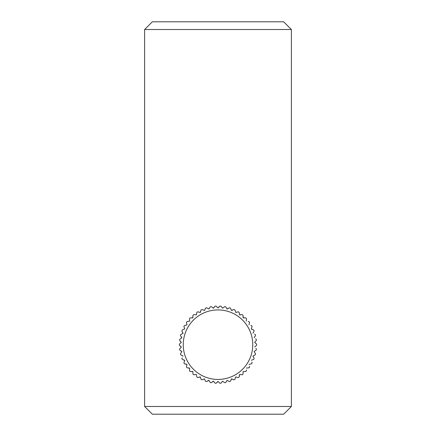 <?xml version="1.0" encoding="UTF-8"?>
<svg xmlns="http://www.w3.org/2000/svg" width="436" height="436" viewBox="0 0 436 436"><rect width="100%" height="100%" fill="white"/><g stroke="black" fill="none" stroke-linecap="round" stroke-linejoin="round"><path stroke-width="0.65" d="M152.344 21.8L283.656 21.8L291.384 29.523L144.616 29.523L152.344 21.8M291.384 406.477L283.656 414.2L152.344 414.2L144.616 406.477L291.384 406.477L291.384 29.523M144.616 406.477L144.616 29.523M246.286 321.152L246.52 318.64A38.624 38.624 0 0 0 245.779 317.849A38.624 38.624 0 0 1 246.52 318.64M251.24 328.967L253.708 329.959A38.624 38.624 0 0 1 254.106 330.968L252.951 333.273M254.684 342.364L256.619 344.14A38.624 38.624 0 0 1 256.619 345.219L254.684 346.996M254.101 351.596L255.54 353.76A38.624 38.624 0 0 1 255.273 354.806L253.033 355.95M253.757 357.716L252.951 356.087M249.011 364.458L251.583 363.76A38.624 38.624 0 0 0 252.101 362.812L251.845 362.093M255.878 348.413L256.379 348.985A38.624 38.624 0 0 1 256.248 350.059L254.166 351.471M254.946 352.888L254.128 351.683M249.397 366.202L249.561 366.943A38.624 38.624 0 0 1 248.923 367.815L246.427 368.055M246.449 369.962L246.52 370.72A38.624 38.624 0 0 1 245.779 371.51L243.114 371.581L243.032 374.093A38.624 38.624 0 0 1 242.198 374.78L239.718 374.388L239.151 376.998A38.624 38.624 0 0 1 238.236 377.576L235.631 376.982L234.933 379.391A38.624 38.624 0 0 1 233.952 379.854L231.647 378.857L230.448 381.244A38.624 38.624 0 0 1 229.418 381.576L227.047 380.35L225.766 382.514A38.624 38.624 0 0 1 224.704 382.715L222.502 381.206L220.965 383.19A38.624 38.624 0 0 1 219.886 383.255L218.109 381.478L216.114 383.255A38.624 38.624 0 0 1 215.035 383.19L213.498 381.206L211.297 382.715A38.624 38.624 0 0 1 210.234 382.514L208.953 380.35L206.582 381.576A38.624 38.624 0 0 1 205.552 381.244L204.353 378.857L202.048 379.854A38.624 38.624 0 0 1 201.067 379.391L200.369 376.982L197.764 377.576A38.624 38.624 0 0 1 196.849 376.998L196.282 374.388L193.802 374.78A38.624 38.624 0 0 1 192.968 374.093L192.886 371.581L190.221 371.51A38.624 38.624 0 0 1 189.48 370.72L189.715 368.224L187.077 367.815A38.624 38.624 0 0 1 186.439 366.943L186.99 364.491L184.417 363.76A38.624 38.624 0 0 1 183.899 362.812L184.75 360.447L182.292 359.4A38.624 38.624 0 0 1 181.894 358.392L182.204 357.787M243.059 373.33L243.114 371.581M239.266 376.246L239.544 374.519M235.146 378.661L235.631 376.982M230.748 380.541L231.445 378.938M226.153 381.86L227.047 380.35M221.434 382.585L222.502 381.206M216.654 382.721L217.891 381.478M211.896 382.252L213.28 381.178M207.236 381.189L208.74 380.296M202.745 379.549L204.353 378.857M198.494 377.363L200.173 376.878M194.554 374.66L196.282 374.388M190.979 371.488L192.728 371.434M187.834 367.891L189.573 368.055M185.164 363.924L186.87 364.305M183.011 359.656L184.657 360.25M181.409 355.155L183.033 356.158M180.384 350.484L181.872 351.683L180.46 353.76A38.624 38.624 0 0 0 180.727 354.806L182.967 355.95M179.954 345.726L181.278 347.1L179.621 348.985A38.624 38.624 0 0 0 179.752 350.059L181.834 351.471M181.267 346.882L179.381 345.219A38.624 38.624 0 0 1 179.381 344.14L181.267 342.478L179.621 340.374A38.624 38.624 0 0 1 179.752 339.306L181.834 337.895L180.46 335.6A38.624 38.624 0 0 1 180.727 334.554L182.967 333.415L181.894 330.968A38.624 38.624 0 0 1 182.292 329.959L184.75 328.913L183.899 326.548A38.624 38.624 0 0 1 184.417 325.599L186.99 324.869L186.439 322.417A38.624 38.624 0 0 1 187.077 321.545L189.715 321.141L189.48 318.64A38.624 38.624 0 0 1 190.221 317.849L192.728 317.931L192.968 315.272A38.624 38.624 0 0 1 193.802 314.579L196.456 314.847L196.849 312.361A38.624 38.624 0 0 1 197.764 311.784L200.173 312.487L201.067 309.969A38.624 38.624 0 0 1 202.048 309.505L204.555 310.427L205.552 308.121A38.624 38.624 0 0 1 206.582 307.783L208.953 309.01L210.234 306.846A38.624 38.624 0 0 1 211.297 306.644L213.28 308.187L215.035 306.17A38.624 38.624 0 0 1 216.114 306.105L217.891 307.881L219.886 306.105A38.624 38.624 0 0 1 220.965 306.17L222.72 308.187L224.704 306.644A38.624 38.624 0 0 1 225.766 306.846L227.047 309.01L229.418 307.783A38.624 38.624 0 0 1 230.448 308.121L231.445 310.427L233.952 309.505A38.624 38.624 0 0 1 234.933 309.969L235.827 312.487L238.236 311.784A38.624 38.624 0 0 1 239.151 312.361L239.544 314.847L242.198 314.579A38.624 38.624 0 0 1 243.032 315.272L243.272 317.931L245.779 317.849M252.967 356.158L254.106 358.392A38.624 38.624 0 0 1 253.708 359.4L251.343 360.25M255.616 338.876L256.248 339.306A38.624 38.624 0 0 1 256.379 340.374L254.722 342.26M254.591 334.205L255.273 334.554A38.624 38.624 0 0 1 255.54 335.6L254.128 337.677M250.836 325.436L251.583 325.599A38.624 38.624 0 0 1 252.101 326.548L251.25 328.913M248.166 321.474L248.923 321.545A38.624 38.624 0 0 1 249.561 322.417L249.011 324.869M181.278 342.26L180.123 340.947M181.872 337.677L181.054 336.478M183.033 333.202L182.243 331.643M184.75 328.913L184.155 327.267M186.99 324.869L186.608 323.163M189.715 321.141L189.551 319.397M192.886 317.779L192.941 316.029M196.456 314.847L196.734 313.113M200.369 312.378L200.854 310.699M204.555 310.427L205.247 308.819M208.953 309.01L209.847 307.5M213.498 308.154L214.567 306.775M218.109 307.881L219.346 306.644M224.104 307.113L222.72 308.187L221.384 306.71M227.26 309.064L228.508 308.323M231.647 310.503L233.255 309.811M235.827 312.487L237.506 311.996M239.718 314.972L241.446 314.699M245.021 317.871L243.114 317.779L243.054 315.947M252.989 329.703L251.343 329.109M255.823 343.437L254.733 342.478M183.24 344.68A34.76 34.76 0 0 0 218 379.44A34.76 34.76 0 0 0 252.76 344.68A34.76 34.76 0 0 0 218 309.92A34.76 34.76 0 0 0 183.24 344.68M256.619 344.14A38.624 38.624 0 0 1 256.624 344.68M179.376 344.68A38.624 38.624 0 0 1 179.381 344.14M179.621 340.374A38.624 38.624 0 0 1 179.752 339.306M180.46 335.6A38.624 38.624 0 0 1 180.727 334.554M181.894 330.968A38.624 38.624 0 0 1 182.292 329.959M183.899 326.548A38.624 38.624 0 0 1 184.417 325.599M186.439 322.417A38.624 38.624 0 0 1 187.077 321.545M189.48 318.64A38.624 38.624 0 0 1 190.221 317.849M192.968 315.272A38.624 38.624 0 0 1 193.802 314.579M196.849 312.361A38.624 38.624 0 0 1 197.764 311.784M201.067 309.969A38.624 38.624 0 0 1 202.048 309.505M205.552 308.121A38.624 38.624 0 0 1 206.582 307.783M210.234 306.846A38.624 38.624 0 0 1 211.297 306.644M215.035 306.17A38.624 38.624 0 0 1 216.114 306.105M219.886 306.105A38.624 38.624 0 0 1 220.965 306.17M224.704 306.644A38.624 38.624 0 0 1 225.766 306.846M229.418 307.783A38.624 38.624 0 0 1 230.448 308.121M233.952 309.505A38.624 38.624 0 0 1 234.933 309.969M238.236 311.784A38.624 38.624 0 0 1 239.151 312.361M242.198 314.579A38.624 38.624 0 0 1 243.032 315.272M248.923 321.545A38.624 38.624 0 0 1 249.561 322.417M251.583 325.599A38.624 38.624 0 0 1 252.101 326.548M253.708 329.959A38.624 38.624 0 0 1 254.106 330.968M255.273 334.554A38.624 38.624 0 0 1 255.54 335.6M256.248 339.306A38.624 38.624 0 0 1 256.379 340.374"/></g></svg>
